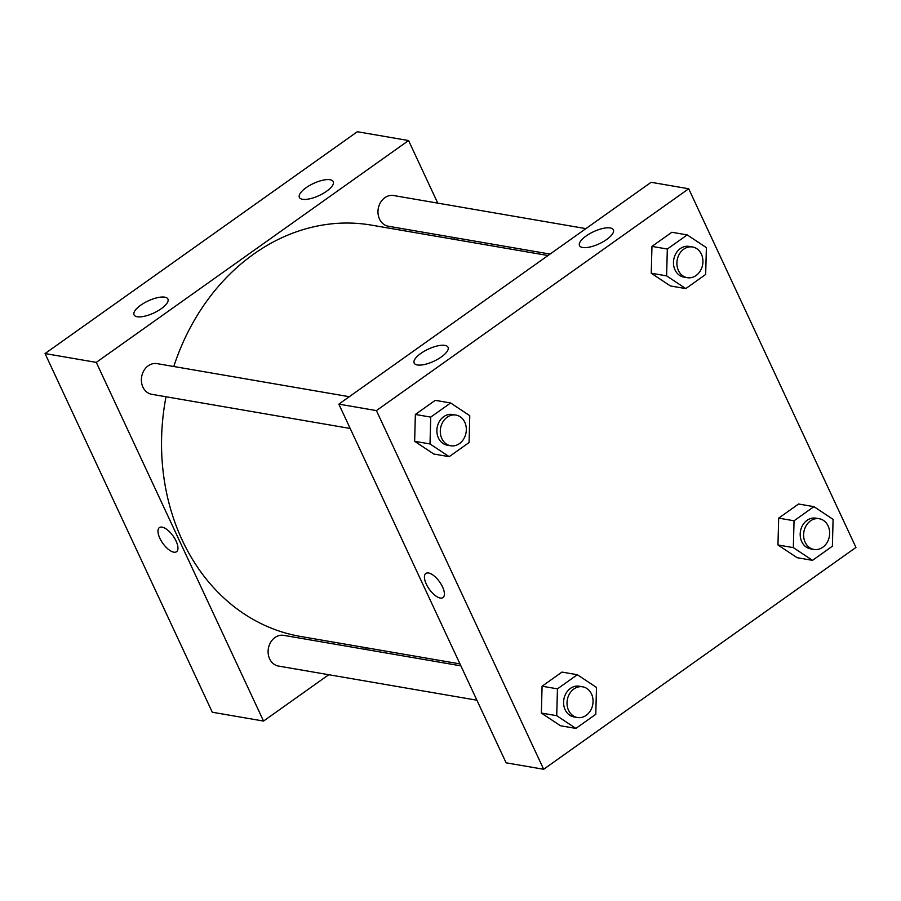 <?xml version="1.0" encoding="UTF-8"?>
<svg xmlns="http://www.w3.org/2000/svg" width="901" height="901" viewBox="0 0 901 901"><rect width="100%" height="100%" fill="white"/><g stroke="black" fill="none" stroke-linecap="round" stroke-linejoin="round"><path stroke-width="1.35" d="M408.57 140.545L357.337 131.726L45.05 353.564L212.298 712.24L45.05 353.564L96.294 362.382L408.57 140.545L437.762 203.142M585.887 228.629L393.647 195.54A15.576 12.941 99.8 0 0 384.851 197.702A15.576 12.941 99.8 0 0 378.105 214.066A15.576 12.941 99.8 0 0 388.354 226.241L550.072 254.071M453.789 237.504L454.701 239.452M328.775 674.714L263.543 721.059L96.294 362.382M366.628 647.83L364.59 649.272M349.295 396.71L157.044 363.621A15.576 12.941 99.8 0 0 141.648 376.776A15.576 12.941 99.8 0 0 151.762 394.311L350.185 428.471M460.884 665.85L283.759 635.363A15.576 12.941 99.8 0 0 274.974 637.525A15.576 12.941 99.8 0 0 268.228 653.878A15.576 12.941 99.8 0 0 278.477 666.064L476.899 700.212M548.033 255.524L371.46 225.126A208.694 173.409 99.8 0 0 173.792 366.504M166.009 396.767A208.694 173.409 99.8 0 0 300.664 636.478L459.972 663.891M137.2 316.747A18.684 6.667 155 0 1 134.046 314.854A18.684 6.667 155 0 1 148.169 300.911A18.684 6.667 155 0 1 167.924 299.053A18.684 6.667 155 0 1 161.234 308.716A18.684 6.667 155 0 1 137.2 316.747M330.081 179.727A18.684 6.667 155 0 1 333.246 181.608A18.684 6.667 155 0 1 326.556 191.271A18.684 6.667 155 0 1 299.369 197.409A18.684 6.667 155 0 1 309.584 185.493A18.684 6.667 155 0 1 330.081 179.727M357.337 131.726L45.05 353.564M263.543 721.059L212.298 712.24M159.398 527.603A14.799 6.318 -125.4 0 0 161.2 540.814A14.799 6.318 -125.4 0 0 173.803 552.189A14.799 6.318 54.6 0 1 161.189 540.814A14.799 6.318 54.6 0 1 159.398 527.603A14.799 6.318 54.6 0 1 173.116 536.005A14.799 6.318 54.6 0 1 176.528 551.727A14.799 6.318 54.6 0 1 173.803 552.189A14.799 6.318 -125.4 0 0 176.528 551.727M651.119 182.295L338.844 404.132L376.415 410.597L688.702 188.76L651.119 182.295M688.702 188.76L855.95 547.436L543.663 769.274L506.092 762.809L338.844 404.132M417.332 364.961A18.684 6.667 155 0 1 414.167 363.069A18.684 6.667 155 0 1 428.29 349.126A18.684 6.667 155 0 1 448.045 347.268A18.684 6.667 155 0 1 441.355 356.931A18.684 6.667 155 0 1 417.332 364.961M610.214 227.942A18.684 6.667 155 0 1 613.367 229.823A18.684 6.667 155 0 1 606.677 239.486A18.684 6.667 155 0 1 579.489 245.624A18.684 6.667 155 0 1 589.716 233.708A18.684 6.667 155 0 1 610.214 227.942M777.957 544.981L797.126 557.696L777.957 544.981L778.678 518.131L777.957 544.981L793.33 547.628L794.051 520.778L813.93 506.655L833.098 519.37L832.378 546.22L812.499 560.343L793.33 547.628M798.556 504.008L778.678 518.131L798.556 504.008L813.93 506.655M541.355 713.051L560.523 725.767L541.355 713.051L542.075 686.213L541.355 713.051L556.728 715.698L557.449 688.86L577.338 674.725L596.496 687.452L595.786 714.29L575.897 728.413L556.728 715.698M561.965 672.09L542.075 686.213L561.965 672.09L577.338 674.725M414.64 441.31L433.809 454.025L414.64 441.31L415.361 414.46L414.64 441.31L430.014 443.956L430.734 417.107L450.613 402.984L469.781 415.699L469.061 442.549L449.182 456.672L430.014 443.956M435.239 400.337L415.361 414.46L435.239 400.337L450.613 402.984M543.663 769.274L376.415 410.597M651.243 273.228L670.4 285.955L651.243 273.228L651.964 246.39L651.243 273.228L666.616 275.875L667.326 249.036L687.215 234.913L706.384 247.629L705.663 274.467L685.774 288.59L666.616 275.875M671.842 232.267L651.964 246.39L671.842 232.267L687.215 234.913M425.858 573.464A14.799 6.318 -125.4 0 0 426.308 584.13A14.799 6.318 54.6 0 1 425.858 573.464A14.799 6.318 54.6 0 1 439.575 581.866A14.799 6.318 54.6 0 1 442.988 597.588A14.799 6.318 54.6 0 1 426.308 584.13A14.799 6.318 -125.4 0 0 442.988 597.588M819.268 518.739L815.856 518.154A15.576 12.941 99.8 0 0 800.46 531.308A15.576 12.941 99.8 0 0 810.573 548.844L813.986 549.43A15.576 12.941 99.8 0 0 827.062 542.582A15.576 12.941 99.8 0 0 828.109 525.936A15.576 12.941 99.8 0 0 819.268 518.739A15.576 12.941 99.8 0 0 803.872 531.894A15.576 12.941 99.8 0 0 813.986 549.43M794.051 520.778L778.678 518.131M812.499 560.343L797.126 557.696M582.677 686.81L579.253 686.224A15.576 12.941 99.8 0 0 563.857 699.379A15.576 12.941 99.8 0 0 573.971 716.926L577.395 717.511A15.576 12.941 99.8 0 0 590.47 710.652A15.576 12.941 99.8 0 0 591.518 694.007A15.576 12.941 99.8 0 0 582.677 686.81A15.576 12.941 99.8 0 0 567.281 699.964A15.576 12.941 99.8 0 0 577.395 717.511M557.449 688.86L542.075 686.213M575.897 728.413L560.523 725.767M692.554 246.987L689.141 246.401A15.576 12.941 99.8 0 0 673.745 259.556A15.576 12.941 99.8 0 0 683.859 277.103L687.272 277.688A15.576 12.941 99.8 0 0 700.347 270.829A15.576 12.941 99.8 0 0 701.395 254.183A15.576 12.941 99.8 0 0 692.554 246.987A15.576 12.941 99.8 0 0 677.158 260.141A15.576 12.941 99.8 0 0 687.272 277.688M667.326 249.036L651.964 246.39M685.774 288.59L670.4 285.955M455.951 415.068L452.539 414.483A15.576 12.941 99.8 0 0 437.143 427.637A15.576 12.941 99.8 0 0 447.256 445.173L450.669 445.77A15.576 12.941 99.8 0 0 463.745 438.911A15.576 12.941 99.8 0 0 464.792 422.265A15.576 12.941 99.8 0 0 455.951 415.068A15.576 12.941 99.8 0 0 440.566 428.223A15.576 12.941 99.8 0 0 450.669 445.77M430.734 417.107L415.361 414.46M449.182 456.672L433.809 454.025"/></g></svg>
